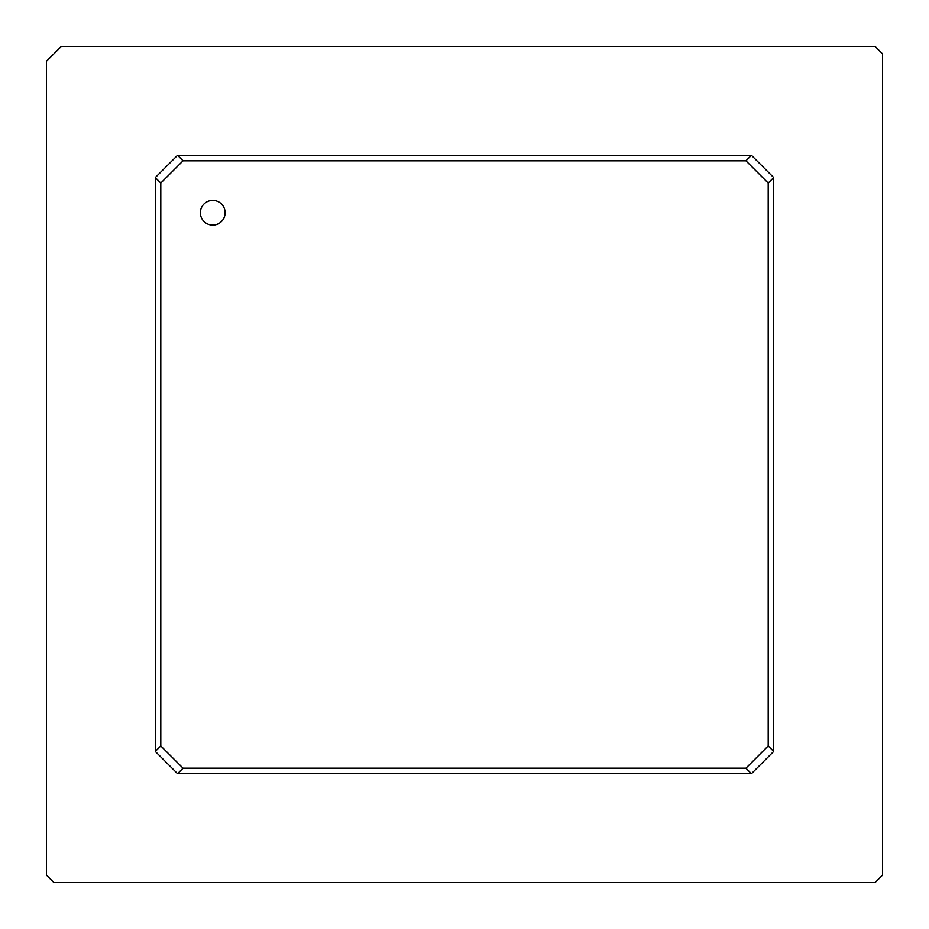 <?xml version="1.0" encoding="UTF-8"?>
<svg xmlns="http://www.w3.org/2000/svg" width="929" height="929" viewBox="0 0 929 929"><rect width="100%" height="100%" fill="white"/><g stroke="black" fill="none" stroke-linecap="round" stroke-linejoin="round"><path stroke-width="1.39" d="M155.294 177.555L177.555 155.294L751.445 155.294L773.706 177.555L773.706 751.445L751.445 773.706L177.555 773.706L155.294 751.445L155.294 177.555L160.798 183.059L183.059 160.798L745.941 160.798L768.202 183.059L768.202 745.941L745.941 768.202L183.059 768.202L160.798 745.941L160.798 183.059M155.294 751.445L160.798 745.941M177.555 773.706L183.059 768.202M177.555 155.294L183.059 160.798M212.741 225.108A12.367 12.367 0 0 1 202.034 206.563A12.367 12.367 0 0 1 223.459 206.563A12.367 12.367 0 0 1 212.741 225.108M46.45 61.291L61.291 46.45L875.13 46.45L882.55 53.87L882.55 875.13L875.13 882.55L53.87 882.55L46.45 875.13L46.45 61.291M751.445 773.706L745.941 768.202M751.445 155.294L745.941 160.798M773.706 177.555L768.202 183.059M773.706 751.445L768.202 745.941"/></g></svg>
